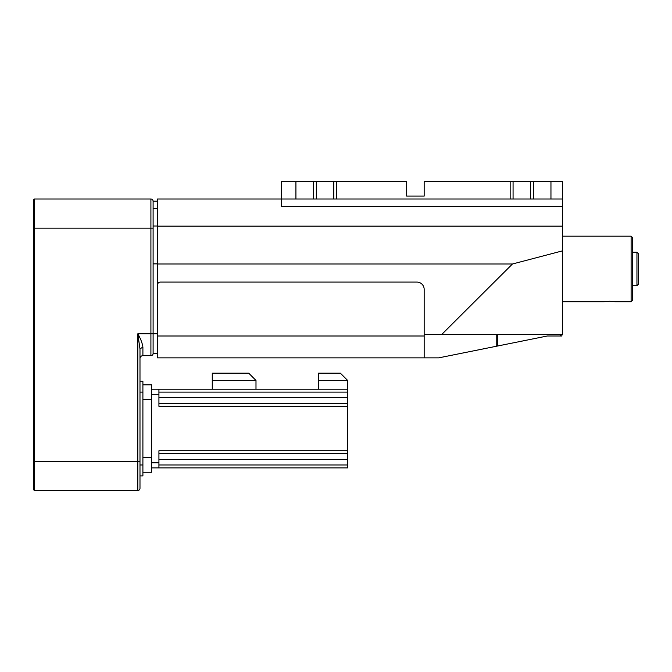 <?xml version="1.0" encoding="UTF-8"?>
<svg xmlns="http://www.w3.org/2000/svg" width="672" height="672" viewBox="0 0 672 672"><rect width="100%" height="100%" fill="white"/><g stroke="black" fill="none" stroke-linecap="round" stroke-linejoin="round"><path stroke-width="1.01" d="M157.475 226.002L153.107 226.002M496.759 334.547L496.759 346.181L438.74 357.857L157.475 357.857L157.475 264.004L157.475 333.816L153.107 333.816L153.107 263.861L157.475 263.861M424.166 334.547L441.655 334.547L512.442 264.004L157.475 264.004L157.475 199.013L281.35 199.013L281.35 206.296L562.615 206.296L562.615 226.145L157.475 226.145M153.107 263.861L153.107 201.197L157.475 201.197M424.166 357.857L424.166 289.363A7.283 7.283 0 0 0 416.884 282.08L160.39 282.08A2.915 2.915 0 0 0 157.475 284.995M33.6 461.328L33.6 228.152L34.331 228.152L34.331 461.328L33.6 461.328L33.6 489.754L34.331 490.476L137.802 490.476A2.184 2.184 0 0 0 139.986 488.292L139.986 348.869L137.802 333.816C140.582 338.545 142.279 342.972 142.901 347.096L142.901 355.673L150.914 355.673A2.184 2.184 0 0 0 153.107 353.489L153.107 333.816L150.914 333.816L150.914 228.152L153.107 228.152M153.107 353.489L157.475 353.489M512.442 264.004L562.615 250.832L562.615 226.145M150.914 199.013L150.914 228.152L34.331 228.152L34.331 199.013L150.914 199.013A2.184 2.184 0 0 1 153.107 201.197M562.615 199.013L281.35 199.013L281.35 181.524L406.678 181.524L406.678 196.098L424.166 196.098L424.166 181.524L562.615 181.524L562.615 206.296M562.615 250.832L562.615 334.547L441.655 334.547M496.759 346.181L547.319 336L561.893 336L561.893 334.547L561.893 336M550.956 181.524L550.956 199.013M295.924 199.013L295.924 181.524M34.331 490.476L34.331 461.328L137.802 461.328L137.802 333.816L150.914 333.816L150.914 355.673M34.331 199.013L33.6 199.735L33.6 228.152M333.816 181.524L333.816 199.013M313.412 199.013L313.412 181.524M510.157 199.013L510.157 181.524M513.072 199.013L513.072 181.524M530.552 181.524L530.552 199.013M533.467 199.013L533.467 181.524M316.327 199.013L316.327 181.524M336.731 199.013L336.731 181.524M142.901 355.673A2.915 2.915 0 0 0 139.986 358.588L139.986 348.869L142.901 347.096M139.986 475.902L142.901 475.902L142.901 381.175L139.986 381.175M142.901 399.395L151.645 399.395L151.645 384.821L142.901 384.821M151.645 472.265L142.901 472.265L151.645 472.265L151.645 457.691L142.901 457.691M151.645 399.395L151.645 457.691M151.645 462.79L158.928 462.79L158.928 450.769L347.659 450.769L347.659 406.316L158.928 406.316L158.928 394.296L151.645 394.296M158.928 462.79L158.928 467.888L151.645 467.888M158.928 464.974L347.659 464.974L347.659 467.888L158.928 467.888M151.645 389.197L347.659 389.197L347.659 380.453L318.511 380.453L318.511 389.197M158.928 389.197L158.928 394.296M347.659 464.974L347.659 453.684L158.928 453.684M347.659 453.684L347.659 450.769M347.659 406.316L347.659 403.402L158.928 403.402M347.659 403.402L347.659 389.197M212.268 389.197L212.268 380.453L255.99 380.453L255.99 389.197M255.99 380.453L248.707 373.162L212.268 373.162L212.268 380.453M347.659 380.453L340.368 373.162L318.511 373.162L318.511 380.453M158.928 392.112L347.659 392.112M631.117 236.174L631.117 301.753L632.57 300.292L632.57 237.628L631.117 236.174L562.615 236.174M610.201 301.241L603.422 301.753L562.615 301.753M609.252 301.232L614.636 301.678M631.117 301.753L615.082 301.753M636.947 252.202L638.4 253.663L638.4 284.264L636.947 285.718L636.947 252.202L632.57 252.202M636.947 285.718L632.57 285.718M614.124 301.594L613.376 301.493M612.494 301.392L611.478 301.308M153.107 208.48L157.475 208.48M157.475 336L424.166 336M497.305 346.072L497.305 334.547M560.708 334.547L560.708 336M137.802 490.476L137.802 461.328L139.986 461.328M139.986 392.112L142.901 392.112M142.901 464.974L139.986 464.974M347.659 459.514L158.928 459.514M158.928 397.572L347.659 397.572"/></g></svg>
